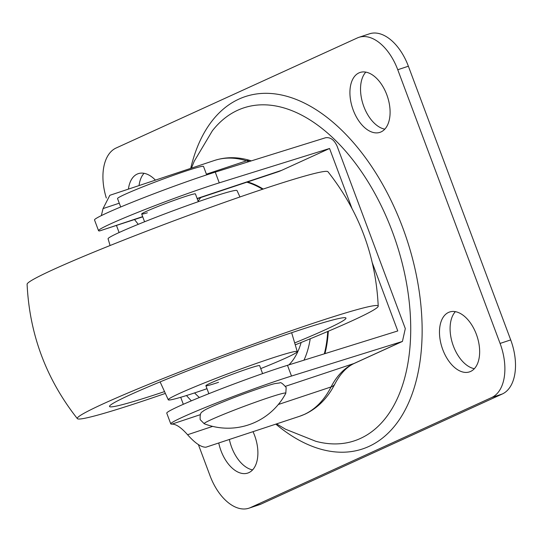 <?xml version="1.0" encoding="UTF-8"?>
<svg xmlns="http://www.w3.org/2000/svg" width="542" height="542" viewBox="0 0 542 542"><rect width="100%" height="100%" fill="white"/><g stroke="black" fill="none" stroke-linecap="round" stroke-linejoin="round"><path stroke-width="0.81" d="M142.749 216.854L99.565 230.926A74.572 3.774 -20.5 0 1 98.542 230.696A74.572 3.774 -20.5 0 1 135.344 213.352A74.572 3.774 -20.5 0 1 208.081 186.468A74.572 3.774 -20.5 0 1 219.266 182.85L329.556 148.488L351.887 208.223M98.542 230.696L94.525 219.964A74.572 3.774 -20.5 0 1 131.327 202.62A74.572 3.774 -20.5 0 1 204.07 175.737A74.572 3.774 -20.5 0 1 215.249 172.119L325.539 137.756C330.342 137.024 334.19 139.822 337.09 146.144L405.308 328.601L402.421 341.44L291.494 376.046A74.572 3.774 159.5 0 0 280.316 379.657A74.572 3.774 159.5 0 0 207.572 406.541A74.572 3.774 159.5 0 0 170.771 423.885A74.572 3.774 159.5 0 0 171.8 424.122L171.95 424.115C176.001 424 181.211 427.536 187.579 434.731C195.059 443.18 201.184 447.34 205.94 447.204L299.618 416.283A134.809 78.57 -108.4 0 0 304.177 414.488A134.809 78.57 -108.4 0 0 331.074 386.941A11.47 8.083 27 0 0 334.997 383.763C340.471 373.418 347.043 366.561 354.719 363.208L402.421 341.44M372.34 262.924L397.774 330.952L287.484 365.315A74.572 3.774 159.5 0 0 276.298 368.926A74.572 3.774 159.5 0 0 203.562 395.809A74.572 3.774 159.5 0 0 166.76 413.153L170.771 423.885M147.363 212.81A28.685 1.45 -20.5 0 1 141.686 214.009A28.685 1.45 -20.5 0 1 155.839 207.335A28.685 1.45 -20.5 0 1 183.813 196.997A28.685 1.45 -20.5 0 1 195.418 193.914L198.318 201.685M247.613 181.929A112.275 65.433 71.6 0 1 263.229 189.05M328.303 331.23A112.275 65.433 71.6 0 1 324.943 353.641M199.354 397.516L198.921 397.117A123.339 71.883 71.6 0 1 194.578 392.916M138.264 224.334L134.545 219.585M191.373 400.836A134.809 78.57 71.6 0 1 186.468 395.531M249.151 161.557A114.735 66.862 71.6 0 1 246.529 160.811A134.809 78.57 -108.4 0 0 214.429 160.473L109.836 195.303L103.034 208.595L101.347 215.608M197.213 198.718L277.47 171.99A126.205 73.549 -108.4 0 0 281.738 170.31L329.556 148.488M165.371 393.417A160.622 8.123 -20.5 0 1 148.074 399.325A160.622 8.123 -20.5 0 1 77.357 418.641C46.266 379.197 29.512 334.394 27.1 284.225A160.622 8.123 -20.5 0 1 104.437 247.796A160.622 8.123 -20.5 0 1 257.24 191.055A160.622 8.123 -20.5 0 1 327.964 171.739C359.055 211.184 375.809 255.987 378.221 306.155A160.622 8.123 -20.5 0 1 295.248 344.854M77.357 418.641A160.622 8.123 -20.5 0 1 152.417 382.842A160.622 8.123 -20.5 0 1 307.402 325.214A160.622 8.123 -20.5 0 1 378.221 306.155M164.538 391.595A126.205 6.382 -20.5 0 1 109.525 406.466A126.205 6.382 -20.5 0 1 169.409 378.086A126.205 6.382 -20.5 0 1 290.336 333.154A126.205 6.382 -20.5 0 1 345.952 318.073A126.205 6.382 -20.5 0 1 294.679 342.937M206.997 388.695A68.841 3.482 -20.5 0 1 198.616 391.568A68.841 3.482 -20.5 0 1 168.277 399.806A68.841 3.482 -20.5 0 1 200.838 384.353A68.841 3.482 -20.5 0 1 266.894 359.807A68.841 3.482 -20.5 0 1 297.24 351.589A68.841 3.482 -20.5 0 1 260.729 368.607M218.528 382.306A28.685 1.45 -20.5 0 1 205.892 385.735A28.685 1.45 -20.5 0 1 219.496 379.278A28.685 1.45 -20.5 0 1 246.983 369.068A28.685 1.45 -20.5 0 1 259.625 365.64L262.599 373.607M110.073 245.526L108.082 238.792A68.841 3.482 -20.5 0 1 140.845 223.277A68.841 3.482 -20.5 0 1 206.705 198.812A68.841 3.482 -20.5 0 1 237.037 190.574L239.95 196.963M285.803 393.262A43.604 2.209 159.5 0 0 283.873 393.174A43.604 2.209 159.5 0 0 232.491 410.802A43.604 2.209 159.5 0 0 204.253 423.749A65.352 65.352 0 0 0 285.803 393.262L286.176 387.523C282.707 383.506 280.56 381.974 279.726 382.93L274.99 383.587C270.302 384.508 248.046 392.022 229.503 399.346C207.146 408.248 205.662 409.508 203.23 411.019C202.81 412.259 199.598 410.883 200.201 419.664L204.253 423.749M206.671 174.876L203.514 166.421A45.894 2.324 159.5 0 0 147.377 185.039A45.894 2.324 159.5 0 0 117.539 198.568L120.69 206.99M474.372 368.689A31.551 18.387 71.6 0 1 453.39 346.067A31.551 18.387 71.6 0 1 455.375 311.657M442.773 349.604A31.551 18.387 71.6 0 1 449.596 312.009A31.551 18.387 71.6 0 1 476.357 334.279A31.551 18.387 71.6 0 1 469.535 371.873A31.551 18.387 71.6 0 1 442.773 349.604M252.613 469.88A31.551 18.387 71.6 0 1 231.63 447.258A31.551 18.387 71.6 0 1 229.408 439.664M253.067 431.784A31.551 18.387 71.6 0 1 254.598 435.47A31.551 18.387 71.6 0 1 247.775 473.064A31.551 18.387 71.6 0 1 221.014 450.795A31.551 18.387 71.6 0 1 218.799 443.2M384.813 129.152A31.551 18.387 71.6 0 1 363.831 106.53A31.551 18.387 71.6 0 1 365.816 72.12M353.215 110.067A31.551 18.387 71.6 0 1 360.037 72.472A31.551 18.387 71.6 0 1 386.798 94.742A31.551 18.387 71.6 0 1 379.976 132.343A31.551 18.387 71.6 0 1 353.215 110.067M139.05 185.574A31.551 18.387 71.6 0 1 144.057 173.311M128.434 189.111A31.551 18.387 71.6 0 1 138.278 173.657A31.551 18.387 71.6 0 1 155.425 180.127M106.327 198.02A45.894 26.748 71.6 0 1 116.096 148.02L357.286 37.967A45.894 26.748 71.6 0 1 358.838 37.357A45.894 26.748 71.6 0 1 397.76 69.749L500.09 343.438A45.894 26.748 71.6 0 1 491.716 397.516L250.526 507.569A45.894 26.748 71.6 0 1 248.974 508.179A45.894 26.748 71.6 0 1 210.052 475.781L198.392 444.596M183.325 404.298L180.703 397.286M119.111 232.538L116.51 225.587M358.838 37.357L369.454 33.821A45.894 26.748 71.6 0 1 408.377 66.219L510.706 339.902A45.894 26.748 71.6 0 1 502.332 393.98L261.142 504.033A45.894 26.748 71.6 0 1 259.591 504.643L248.974 508.179M288.933 364.861A86.103 50.182 -108.4 0 0 301.135 342.483M324.326 353.831A112.025 65.284 -108.4 0 0 327.72 331.48M262.565 189.266A112.025 65.284 -108.4 0 0 246.82 182.193M310.22 338.777A97.465 56.802 71.6 0 1 303.967 360.179M187.579 434.731L212.647 426.385M278.303 404.515L331.074 386.941A114.735 66.862 71.6 0 1 353.973 363.499L401.785 341.684M103.034 208.595L119.267 203.196M206.407 174.172L246.529 160.811A11.47 8.597 -72.7 0 1 250.831 160.717L251.352 160.872M171.95 424.115L200.228 414.698M285.566 386.277L353.973 363.499A11.47 9.302 65.5 0 0 354.719 363.208M99.721 230.919L142.661 216.624M197.125 198.487L281.738 170.31M199.11 397.618L198.921 397.117M291.494 376.046L287.484 365.315M219.266 182.85L215.249 172.119M276.657 423.932L285.539 429.223L315.749 441.276A175.425 102.235 -108.4 0 0 392.394 231.786A175.425 102.235 -108.4 0 0 212.356 130.798L194.212 161.259L191.468 168.122M190.716 168.372A185.676 108.21 71.6 0 1 286.942 96.327A185.676 108.21 71.6 0 1 402.726 227.681A185.676 108.21 71.6 0 1 400.538 417.862A185.676 108.21 71.6 0 1 275.905 424.183M250.526 507.569L261.142 504.033M491.716 397.516L502.332 393.98M500.09 343.438L510.706 339.902M397.76 69.749L408.377 66.219M299.618 416.283L304.922 414.196C317.761 408.126 327.781 397.984 334.997 383.763M214.429 160.473C226.109 156.706 238.243 156.787 250.831 160.717M200.675 197.559L198.121 201.143M168.277 399.806L160.114 381.893M297.24 351.589L291.65 332.713M208.86 393.682L205.892 385.735M144.585 221.773L141.686 214.009"/></g></svg>
